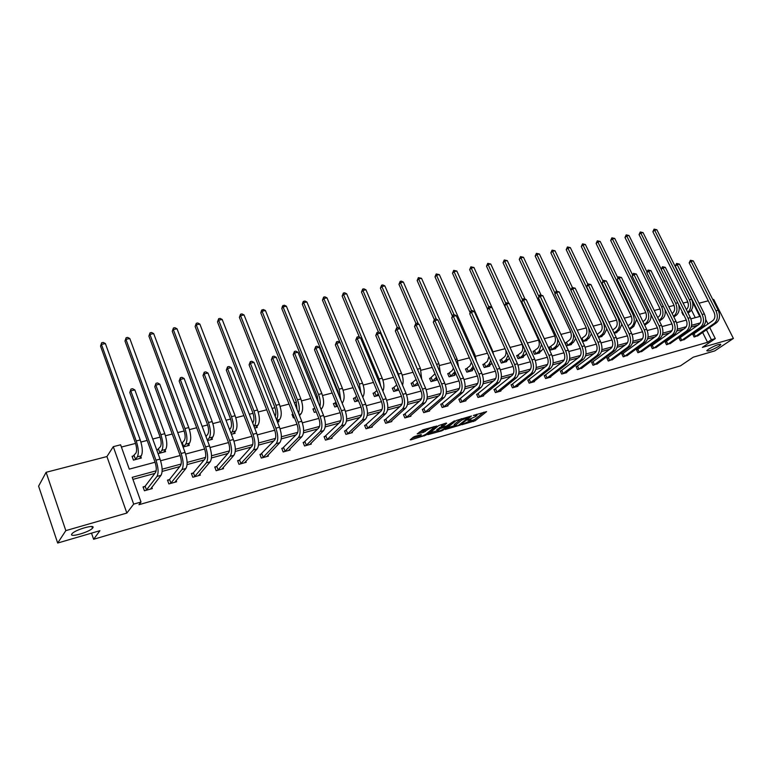 <?xml version="1.0" encoding="UTF-8"?>
<svg xmlns="http://www.w3.org/2000/svg" width="772" height="772" viewBox="0 0 772 772"><rect width="100%" height="100%" fill="white"/><g stroke="black" fill="none" stroke-linecap="round" stroke-linejoin="round"><path stroke-width="1.16" d="M92.765 527.903C96.153 523.841 75.752 529.418 72.143 533.587L71.825 533.983C68.747 537.997 89.041 532.313 92.486 528.231L92.765 527.903M719.021 346.174L720.768 344.688C719.543 343.743 715.441 345.258 708.455 349.243L706.766 350.691C707.963 351.646 712.054 350.141 719.021 346.174M461.772 424.754L475.156 420.75L486.601 411.621L473.323 415.452L477.009 415.355L475.639 416.533L467.494 420.142L470.775 420.431L461.772 424.754M46.117 472.3L65.832 530.625L126.859 513.062L106.932 456.551L46.117 472.3L38.6 486.148L57.678 543.044L99.926 530.682L93.624 539.29L680.45 365.851L693.285 357.175L714.795 350.884L733.4 338.454L713.685 299.411L712.826 299.632M57.678 543.044L65.832 530.625M414.998 436.373L413.261 437.203L410.212 439.799L410.878 439.857L425.941 435.138L436.865 426.019L422.718 429.85L417.208 433.883L423.645 432.272L427.205 429.907C430.757 427.804 432.889 427.119 433.584 427.852L426.183 434.076C422.67 436.141 420.566 436.827 419.862 436.112L421.406 434.761L420.759 434.694L414.998 436.373M709.729 327.492L715.287 338.599L702.375 347.39L733.4 338.454M715.287 338.599L711.379 339.709L706.428 329.789M156.156 470.823L132.205 477.337L141.015 502.032L138.95 504.695L707.557 342.324L711.379 339.709M141.015 502.032L133.672 504.126L113.281 446.67L120.606 444.797L129.281 469.135L155.075 462.235M126.859 513.062L133.672 504.126M445.154 429.512L460.199 425.121L471.489 415.992L456.165 420.518L445.154 429.512M441.526 430.892L427.794 434.665L438.728 425.555L446.168 423.075L446.679 423.259L442.095 427.061L446.448 426.038L454.486 420.837L443.234 430.081L441.526 430.892L441.275 430.313M91.521 533.143L93.624 539.29M158.048 453.618L165.565 451.639L165.063 450.24M156.677 449.864L158.231 449.458M207.504 440.571L212.435 439.268L211.972 438.062M254.692 428.122L257.24 427.447L256.835 426.376M299.748 416.224L299.758 415.172M294.422 417.633L293.389 417.903L292.009 414.419L293.032 414.149M337.576 406.246L334.768 406.989L333.379 403.582L334.836 403.206M378.878 395.351L374.449 396.518L373.059 393.189L374.449 392.823M418.453 384.9L412.518 386.473L411.129 383.221L412.47 382.864M448.995 373.301L447.702 373.638L449.092 376.823L454.814 375.308L454.534 374.671M484.092 364.104L482.857 364.432L484.237 367.54L489.747 366.092L489.487 365.503M517.867 355.265L516.671 355.574L518.051 358.623L523.358 357.224L523.107 356.683M550.378 346.744L549.23 347.043L550.61 350.034L555.715 348.683L555.473 348.182M582.542 341.6L586.884 340.462L586.662 339.989M581.171 338.686L581.702 338.541M614.203 333.253L616.944 332.529L616.731 332.095M644.697 325.205L645.739 324.472M695.263 317.678L691.471 310.074M688.315 303.734L687.437 301.977L683.104 303.087M674.072 305.403L668.803 306.754M660.089 308.983L654.231 310.489M645.846 312.631L639.39 314.291M631.351 316.346L624.278 318.16M616.596 320.129L608.876 322.107M601.571 323.979L593.186 326.131M586.266 327.897L577.195 330.233M570.682 331.892L560.897 334.411M554.807 335.965L544.27 338.667M538.624 340.114L527.324 343.009M522.133 344.341L510.07 347.429M505.081 348.712L492.97 351.82M487.412 353.238L475.523 356.288M469.386 357.861L457.738 360.842M450.993 362.57L439.586 365.494M432.214 367.385L421.068 370.242M413.049 372.297L402.173 375.086M393.469 377.315L382.883 380.027M373.474 382.439L363.197 385.074M353.045 387.679L343.086 390.227M338.049 391.52L337.441 391.674M332.172 393.025L322.542 395.496M317.466 396.798L316.134 397.136M310.836 398.497L301.562 400.871M296.448 402.183L294.364 402.714M289.027 404.084L280.12 406.371M274.977 407.684L272.091 408.427M266.726 409.797L258.195 411.987M253.023 413.31L249.308 414.265M243.904 415.645L235.788 417.729M230.577 419.061L226.003 420.238M220.56 421.628L212.879 423.596M207.629 424.947L202.148 426.347M196.677 427.756L189.439 429.608M184.151 430.959L177.734 432.609M172.214 434.018L165.459 435.755M160.132 437.116L152.731 439.017M147.172 440.436L140.919 442.047M135.554 443.417L121.407 447.046M683.76 314.899L683.22 315.034L681.859 312.303L682.409 312.168M659.52 321.287L659.857 320.756M629.595 329.19L631.361 328.245M598.522 337.383L602.044 336.457L601.832 336.003M566.185 342.604L565.056 342.903L566.426 345.856L571.444 344.534L571.212 344.051M534.272 350.961L533.105 351.27L534.485 354.29L539.686 352.91L539.445 352.389M501.144 359.646L499.928 359.964L501.308 363.043L506.712 361.614L506.461 361.045M466.713 368.659L465.448 368.987L466.838 372.133L472.454 370.656L472.184 370.039M430.911 378.039L429.599 378.386L430.988 381.6L436.827 380.056L436.537 379.39M398.873 390.072L393.672 391.443L392.282 388.152L393.652 387.795M358.449 400.736L354.811 401.701L353.422 398.333L354.85 397.956M316.24 411.881L314.3 412.393L312.911 408.948L314.397 408.552M277.476 422.101L278.924 421.724L278.528 420.721M272.101 423.519L270.721 419.997M231.368 434.269L235.084 433.295L234.649 432.156M183.07 447.017L189.265 445.386L188.783 444.083M133.845 455.847L132.07 456.31L133.431 460.112L141.324 458.037L140.784 456.532M708.271 300.81L699.027 303.203M106.932 456.551L113.281 446.67M705.753 319.579L707.982 324.028M690.882 318.855L699.77 316.472L692.609 302.142M160.605 460.759L180.146 455.528M185.627 454.061L204.619 448.976M210.071 447.519L228.531 442.578M233.935 441.13L251.894 436.325M257.259 434.887L274.716 430.216M280.053 428.788L297.037 424.243M302.334 422.834L318.855 418.405M324.115 417.005L340.201 412.702M345.422 411.302L361.074 407.114M366.266 405.725L381.503 401.643M386.656 400.263L401.498 396.297M406.612 394.926L421.078 391.057M426.154 389.696L440.243 385.923M445.28 384.581L459.012 380.905M464.02 379.563L477.405 375.983M482.375 374.652L495.421 371.158M500.362 369.836L513.081 366.439M517.983 365.127L530.383 361.807M535.257 360.505L547.348 357.262M552.192 355.969L563.994 352.814M568.8 351.521L580.312 348.442M585.089 347.168L596.322 344.158M601.06 342.893L612.022 339.96M616.741 338.696L627.443 335.83M632.123 334.575L642.565 331.786M647.216 330.541L657.416 327.81M662.038 326.575L671.997 323.912M676.59 322.677L686.318 320.081M700.358 322.908L691.596 325.282M686.318 326.72L677.324 329.161M672.016 330.609L662.801 333.118M657.464 334.565L647.997 337.132M642.632 338.599L632.915 341.234M627.53 342.7L617.552 345.412M612.138 346.879L601.899 349.668M596.466 351.144L585.948 354.001M580.476 355.487L569.678 358.42M564.187 359.916L553.099 362.927M547.58 364.432L536.183 367.53M530.644 369.035L518.938 372.22M513.37 373.735L501.337 376.997M495.74 378.521L483.378 381.879M477.762 383.414L465.053 386.859M459.408 388.403L446.351 391.944M440.677 393.488L427.244 397.136M421.541 398.69L407.732 402.444M402.009 403.997L387.805 407.857M382.063 409.421L367.443 413.396M361.672 414.96L346.638 419.051M340.838 420.624L325.369 424.832M319.55 426.414L303.618 430.747M297.78 432.33L281.384 436.788M275.507 438.38L258.63 442.974M252.733 444.575L235.344 449.304M229.429 450.906L211.518 455.779M205.584 457.391L187.123 462.409M181.159 464.03L162.139 469.202M704.691 326.334L704.122 325.195M697.849 325.234L691.152 327.058M683.818 329.055L676.89 330.947M669.546 332.954L662.366 334.913M655.003 336.92L647.573 338.947M640.2 340.963L632.5 343.067M625.117 345.074L617.156 347.255M609.755 349.272L601.504 351.521M594.093 353.547L585.562 355.873M578.141 357.899L569.311 360.302M561.881 362.338L552.733 364.828M545.302 366.854L535.836 369.441M528.386 371.467L518.601 374.14M511.151 376.176L501.009 378.946M493.559 380.972L483.069 383.838M475.61 385.875L464.754 388.837M457.294 390.873L446.062 393.932M438.602 395.968L426.974 399.143M419.514 401.179L407.481 404.46M400.021 406.497L387.573 409.893M380.123 411.93L367.231 415.452M359.781 417.478L346.435 421.116M339.005 423.152L325.186 426.916M317.765 428.942L303.464 432.851M296.043 434.868L281.24 438.911M273.838 440.928L258.514 445.116M251.132 447.123L235.248 451.456M227.894 453.463L211.451 457.95M204.117 459.958L187.075 464.609M179.77 466.597L162.12 471.412M154.844 473.4L132.938 479.373M707.557 342.324L702.626 332.442M700.908 328.988L700.484 328.148M151.833 487.2L152.325 488.56L144.422 490.77L143.042 486.92L144.818 486.418M176.141 480.502L176.605 481.767L168.885 483.928L167.495 480.126L169.232 479.644M199.89 473.96L200.334 475.137L192.788 477.241L191.398 473.487L193.096 473.014M223.108 467.542L223.523 468.643L216.15 470.708L214.751 467.002L216.411 466.539M245.805 461.27L246.2 462.303L238.982 464.319L237.593 460.662L239.214 460.208M268 455.133L268.376 456.098L261.322 458.066L259.923 454.457L261.515 454.013M289.712 449.111L290.079 450.028L283.17 451.958L281.77 448.387L283.324 447.953M310.962 443.224L311.299 444.093L304.544 445.975L303.145 442.452L304.67 442.028M331.748 437.463L332.076 438.274L325.466 440.127L324.066 436.643L325.552 436.228M352.1 431.818L352.418 432.59L345.943 434.395L344.544 430.95L346.001 430.554M372.027 426.279L372.336 427.022L365.996 428.788L364.587 425.391L366.015 424.986M391.539 420.865L391.838 421.56L385.633 423.297L384.224 419.929L385.624 419.543M410.656 415.548L410.945 416.214L404.856 417.922L403.457 414.593L404.827 414.217M429.386 410.347L429.657 410.984L423.703 412.653L422.294 409.363L423.635 408.986M447.741 405.242L448.001 405.85L442.163 407.481L440.764 404.229L442.076 403.862M465.728 400.243L465.979 400.822L460.257 402.424L458.857 399.211L460.141 398.844M483.368 395.332L483.61 395.891L478.003 397.464L476.594 394.28L477.858 393.932M500.661 390.526L500.893 391.057L495.392 392.591L493.993 389.445L495.228 389.107M517.616 385.797L517.848 386.318L512.454 387.824L511.054 384.707L512.27 384.369M534.253 381.175L534.475 381.667L529.177 383.144L527.787 380.065L528.974 379.727M550.571 376.63L550.793 377.103L545.592 378.55L544.202 375.501L545.37 375.182M566.59 372.162L566.802 372.625L561.698 374.044L560.308 371.033L561.456 370.714M582.31 367.79L577.504 369.624L576.115 366.642L577.244 366.324M597.74 363.487L593.021 365.281L591.632 362.329L592.742 362.02M612.891 359.269L608.259 361.026L606.869 358.102L607.96 357.793M627.761 355.12L623.216 356.838L621.827 353.943L622.898 353.644M642.372 351.048L637.904 352.727L636.524 349.861L637.566 349.571M656.721 347.053L652.33 348.693L650.95 345.856L651.983 345.567M670.82 343.115L666.506 344.727L665.126 341.919L666.139 341.639M684.677 339.255L680.431 340.838L679.061 338.049L680.055 337.779M698.284 335.463L694.115 337.007L692.745 334.247L693.729 333.977M469.743 421.251L474.616 419.514L483.783 412.2M447.229 427.823L454.592 425.671M458.172 425.584L469.231 417.034L461.714 420.084L454.669 425.864L458.172 425.584M461.338 418.694L461.714 420.084M454.341 425.092L454.515 424.233L461.164 418.82M437.213 430.737L429.946 432.86M444.074 423.674L441.777 425.941M437.637 430.718L437.328 431.017C438.023 431.702 440.098 431.027 443.562 428.991L446.206 426.8L445.589 426.742L440.146 428.643L437.637 430.718L437.087 429.454L436.971 430.168M437.087 429.454L441.816 426.414M419.321 432.079L423.095 430.988L426.491 428.759M433.324 427.244L434.163 426.54M412.325 438.004L419.746 435.833M686.327 309.553L686.501 309.418C688.605 307.42 688.942 304.679 687.514 301.186L652.871 231.716L654.087 229.139L656.847 229.747L691.577 299.237C693.719 304.477 693.208 308.597 690.043 311.579L688.055 313.027M656.847 229.747L654.646 230.201L689.396 299.787C691.538 305.046 691.027 309.167 687.862 312.158L687.688 312.284M654.087 229.139L654.646 230.201L652.871 231.716M697.483 336.061L716.484 322.792L714.293 323.391L695.089 336.737M692.86 334.469L712.884 320.583C715.104 318.575 715.47 315.777 714.003 312.206L689.174 262.885L690.448 260.27L693.275 260.897L718.172 310.219C720.382 315.584 719.822 319.782 716.484 322.792M693.275 260.897L691.075 261.399L715.972 310.807C718.192 316.182 717.632 320.38 714.293 323.391M690.448 260.27L691.075 261.399L689.174 262.885M694.076 333.784L695.437 336.534M672.122 313.48L672.779 312.998C674.873 310.991 675.201 308.231 673.763 304.699L639.052 234.572L640.258 231.986L643.047 232.594L661.218 269.206M643.047 232.594L640.808 233.057L675.635 303.3C677.787 308.607 677.295 312.757 674.149 315.758L673.483 316.25M678.511 304.313C679.852 309.089 679.138 312.708 676.359 315.179L673.869 317.012M640.258 231.986L640.808 233.057L639.052 234.572M657.667 317.504L658.825 316.636C660.9 314.629 661.218 311.84 659.78 308.279L624.982 237.486L626.198 234.871L629.006 235.499L646.984 271.976M629.006 235.499L626.739 235.962L661.633 306.88C663.795 312.226 663.312 316.414 660.195 319.425L659.037 320.293M665.03 309.726C665.647 313.818 664.788 316.858 662.444 318.836L659.423 321.084M626.198 234.871L626.739 235.962L624.982 237.486M683.857 339.873L702.742 326.566L700.513 327.174L681.425 340.558M679.167 338.281L699.104 324.346C701.304 322.32 701.661 319.502 700.185 315.893L675.297 266.108L676.571 263.464L679.428 264.092L704.382 313.895C706.602 319.318 706.052 323.536 702.742 326.566M679.428 264.092L677.189 264.613L702.153 314.493C704.373 319.917 703.832 324.143 700.513 327.174M676.571 263.464L677.189 264.613L675.297 266.108M680.402 337.576L681.772 340.356M669.99 343.752L688.749 330.406L686.491 331.024L667.519 344.447M665.242 342.15L685.073 328.168C687.254 326.141 687.611 323.304 686.125 319.656L661.17 269.38L662.444 266.716L665.329 267.353L690.351 317.639C692.581 323.111 692.05 327.367 688.749 330.406M665.329 267.353L663.052 267.874L688.074 318.247C690.303 323.729 689.772 327.984 686.491 331.024M662.444 266.716L663.052 267.874L661.17 269.38M666.487 341.436L667.867 344.254M642.951 321.606L644.62 320.341C646.675 318.325 646.984 315.516 645.537 311.917L610.671 240.449L611.887 237.815L614.724 238.442L632.5 274.784M614.724 238.442L612.408 238.924L647.38 310.518C649.551 315.922 649.088 320.129 645.99 323.159L644.321 324.423M644.909 325.147L648.277 322.561L645.99 323.159M650.999 314.648C651.23 318.228 650.323 320.872 648.277 322.561M611.887 237.815L612.408 238.924L610.671 240.449M655.882 347.699L674.516 334.315L672.209 334.952L653.363 348.404M651.066 346.097L670.791 332.057C672.952 330.02 673.29 327.164 671.804 323.487L646.801 272.709L648.075 270.026L650.979 270.663L676.06 321.451C678.298 326.981 677.777 331.265 674.516 334.315M650.979 270.663L648.663 271.204L673.744 322.069C675.982 327.598 675.471 331.892 672.209 334.952M648.075 270.026L648.663 271.204L646.801 272.709M652.33 345.373L653.71 348.211M627.954 325.794L630.155 324.115C632.2 322.088 632.49 319.261 631.042 315.632L596.109 243.47L597.325 240.816L600.191 241.443L617.745 277.63M600.191 241.443L597.837 241.925L632.866 314.214C635.047 319.676 634.603 323.922 631.535 326.961L629.325 328.64M630.521 328.94L633.87 326.344L631.535 326.961M636.601 319.444L633.87 326.344M597.325 240.816L597.837 241.925L596.109 243.47M641.513 351.723L660.012 338.3L657.657 338.937L638.946 352.437M636.639 350.112L656.239 336.023C658.391 333.977 658.719 331.091 657.223 327.376L632.162 276.096L633.436 273.394L636.369 274.041L661.507 325.33C663.756 330.908 663.254 335.231 660.012 338.3M636.369 274.041L634.005 274.591L659.143 325.958C661.392 331.555 660.9 335.878 657.657 338.937M633.436 273.394L634.005 274.591L632.162 276.096M637.923 349.369L639.303 352.235M612.688 330.078L615.438 327.955C617.455 325.919 617.745 323.063 616.288 319.405L581.287 246.538L582.513 243.865L585.388 244.502L602.845 280.747M585.388 244.502L582.995 244.994L618.102 317.987C620.283 323.497 619.858 327.772 616.809 330.831L614.058 332.944M615.873 332.809L619.192 330.204L616.809 330.831M621.865 324.211L619.192 330.204M582.513 243.865L582.995 244.994L581.287 246.538M626.893 355.815L645.238 342.353L642.844 343.009L624.278 356.539M621.952 354.194L641.426 340.066C643.558 338.011 643.877 335.106 642.372 331.352L617.253 279.551L618.536 276.83L621.499 277.476L646.685 329.287C648.934 334.923 648.461 339.275 645.238 342.353M621.499 277.476L619.086 278.036L644.282 329.924C646.54 335.569 646.058 339.931 642.844 343.009M618.536 276.83L619.086 278.036L617.253 279.551M623.245 353.451L624.625 356.336M597.123 334.44L600.442 331.863C602.449 329.818 602.72 326.942 601.263 323.246L566.204 249.665L567.42 246.963L570.334 247.609L587.724 284.019M570.334 247.609L567.893 248.111L603.057 321.827C605.248 327.386 604.843 331.699 601.822 334.768L598.493 337.325M600.963 336.746L604.244 334.131L601.822 334.768M606.802 328.978L604.244 334.131M567.42 246.963L567.893 248.111L566.204 249.665M597.277 334.344L598.647 337.239M612.003 359.974L630.193 346.483L627.761 347.149L609.34 360.717M606.995 358.353L626.333 344.177C628.447 342.112 628.746 339.188 627.24 335.395L602.073 283.073L603.357 280.323L606.348 280.979L631.583 333.311C633.851 339.005 633.387 343.395 630.193 346.483M606.348 280.979L603.887 281.548L629.141 333.967C631.399 339.67 630.946 344.061 627.761 347.149M603.357 280.323L603.887 281.548L602.073 283.073M608.307 357.59L609.697 360.514M581.229 338.821L585.186 335.849C587.164 333.793 587.424 330.898 585.958 327.164L550.841 252.849L552.057 250.128L555 250.775L572.37 287.454M588.399 327.386C589.808 332.442 589.2 336.245 586.566 338.783L583.072 341.465M585.784 340.751L589.026 338.136L586.566 338.783M555 250.775L552.511 251.286L570.904 290.147M591.42 333.774L589.026 338.136M552.057 250.128L552.511 251.286L550.841 252.849M582.04 338.339L583.42 341.253M596.833 364.22L614.869 350.691L612.389 351.376L594.131 364.973M591.757 362.599L610.961 348.365C613.055 346.29 613.344 343.337 611.829 339.516L586.614 286.653L587.888 283.884L590.908 284.55L616.201 337.422C618.468 343.164 618.025 347.593 614.869 350.691M590.908 284.55L588.409 285.129L613.711 338.078C615.979 343.839 615.545 348.268 612.389 351.376M587.888 283.884L588.409 285.129L586.614 286.653M593.089 361.817L594.479 364.77M565.191 343.202L569.639 339.902C571.598 337.837 571.84 334.923 570.373 331.149L535.199 256.082L536.415 253.341L539.387 253.998L556.786 291.044M573.345 333.562C573.963 337.798 573.191 340.896 571.019 342.865L567.555 345.557M570.315 344.833L573.528 342.208L571.019 342.865M539.387 253.998L536.858 254.519L555.01 293.225M575.709 338.599L573.528 342.208M536.415 253.341L536.858 254.519L535.199 256.082M566.532 342.401L567.903 345.354M581.393 368.543L599.255 354.975L596.727 355.67L578.633 369.305M576.24 366.912L595.289 352.63C597.364 350.556 597.644 347.583 596.119 343.714L570.855 290.311L572.139 287.512L575.188 288.178L600.519 341.6C602.807 347.41 602.382 351.868 599.255 354.975M575.188 288.178L572.641 288.767L597.982 342.276C600.269 348.095 599.844 352.563 596.727 355.67M572.139 287.512L572.641 288.767L570.855 290.311M577.591 366.121L578.99 369.103M549.374 347.361L553.794 344.032C555.734 341.957 555.965 339.024 554.489 335.212L519.266 259.382L520.492 256.622L523.484 257.279L540.96 294.808M557.645 339.14C557.866 342.749 557.046 345.383 555.184 347.024L551.758 349.726M554.566 348.983L557.741 346.358L555.184 347.024M523.484 257.279L520.907 257.809L538.827 296.351M559.661 343.463L557.741 346.358M520.492 256.622L520.907 257.809L519.266 259.382M550.726 346.541L552.105 349.523M565.654 372.944L583.342 359.347L580.756 360.061L562.846 373.725M560.433 371.313L579.318 356.982C581.374 354.898 581.634 351.897 580.11 347.989L554.807 294.026L556.081 291.208L559.16 291.884L584.539 345.866C586.836 351.723 586.431 356.22 583.342 359.347M559.16 291.884L556.564 292.482L581.953 346.551C584.25 352.428 583.844 356.925 580.756 360.061M556.081 291.208L556.564 292.482L554.807 294.026M561.804 370.502L563.203 373.523M533.249 351.588L537.659 348.249C539.57 346.165 539.792 343.202 538.306 339.352L503.045 262.75L504.261 259.961L507.281 260.618L524.97 298.947M541.51 344.563L539.049 351.27L535.652 353.981M538.518 353.219L541.654 350.584L539.049 351.27M507.281 260.618L504.656 261.168L522.335 299.517M543.266 348.375L541.654 350.584M504.261 259.961L504.656 261.168L503.045 262.75M534.62 350.758L536 353.769M549.625 377.421L567.111 363.805L564.486 364.529L546.769 378.222M544.328 375.79L563.049 361.421C565.075 359.327 565.326 356.297 563.792 352.35L538.441 297.818L539.724 294.972L542.832 295.657L568.26 350.208C570.556 356.133 570.17 360.669 567.111 363.805M542.832 295.657L540.188 296.265L565.615 350.913C567.912 356.847 567.536 361.383 564.486 364.529M539.724 294.972L540.188 296.265L538.441 297.818M545.717 374.97L547.116 378.019M516.825 355.902L521.216 352.534C523.098 350.44 523.3 347.458 521.814 343.569L486.514 266.166L487.73 263.358L490.78 264.024L508.69 303.184M524.979 349.938L522.605 355.593L519.247 358.305M522.162 357.532L525.259 354.888L522.605 355.593M490.78 264.024L488.107 264.584L505.679 303.058M526.533 353.325L525.259 354.888M487.73 263.358L488.107 264.584L486.514 266.166M518.215 355.052L519.595 358.092M533.288 381.995L550.571 368.34L547.898 369.084L530.374 382.806M527.923 380.364L546.451 365.947C548.458 363.834 548.689 360.794 547.155 356.799L521.766 301.678L523.049 298.812L526.186 299.497L551.642 354.637C553.949 360.62 553.592 365.195 550.571 368.34M526.186 299.497L523.484 300.125L548.95 355.352C551.266 361.354 550.909 365.928 547.898 369.084M523.049 298.812L523.484 300.125L521.766 301.678M529.322 379.525L530.721 382.603M500.073 360.302L504.454 356.905C505.872 355.516 506.316 353.306 505.785 350.276M508.072 355.323L505.843 359.993L502.524 362.715M505.496 361.933L508.555 359.289L505.843 359.993M487.537 309.215L469.665 269.66L470.881 266.822L473.96 267.498L510.157 347.699M473.96 267.498L471.238 268.058L488.724 306.716L489.824 306.465L491.909 307.42L517.433 363.766C519.759 369.875 519.45 374.526 516.507 377.701L499.658 391.404M509.423 358.324L508.555 359.289M470.881 266.822L471.238 268.058L469.665 269.66M501.491 359.434L502.871 362.502M516.642 386.656L533.713 372.972L530.972 373.725L513.669 387.486M511.189 385.016L529.534 370.55C531.503 368.437 531.725 365.368 530.181 361.335L504.763 305.625L506.046 302.73L509.211 303.425L534.707 359.154C537.023 365.204 536.685 369.817 533.713 372.972M509.211 303.425L506.461 304.062L531.966 359.887C534.282 365.947 533.944 370.56 530.972 373.725M506.046 302.73L506.461 304.062L504.763 305.625M512.618 384.166L514.017 387.274M483.011 364.78L487.364 361.364L488.888 356.529M490.77 360.736L488.753 364.49L485.482 367.221M488.512 366.42L491.513 363.757L488.753 364.49M470.071 312.486L452.498 273.22L453.714 270.354L456.821 271.04L492.304 350.092L493.655 354.744M456.821 271.04L454.042 271.609L471.547 310.672M453.714 270.354L454.042 271.609L452.498 273.22M484.44 363.892L485.829 366.999M491.909 307.42L489.101 308.067L514.634 364.509C516.951 370.637 516.651 375.288 513.718 378.463L496.628 392.253M494.128 389.763L512.27 375.26C514.22 373.137 514.422 370.039 512.878 365.967L487.421 309.64L488.705 306.716L489.101 308.067L487.421 309.64M495.576 388.895L496.985 392.041M465.613 369.354L469.936 365.909L471.393 362.396M473.072 366.179L471.335 369.064L468.102 371.805M471.19 370.985L474.056 368.408M452.267 315.806L434.993 276.839L436.209 273.954L439.355 274.639L474.857 354.541L476.392 361.035M439.355 274.639L436.518 275.228L454.032 314.706M436.209 273.954L436.518 275.228L434.993 276.839M467.06 368.447L468.45 371.593M482.355 396.239L498.963 382.516L496.116 383.298L479.267 397.107M476.739 394.608L494.669 380.056C496.579 377.923 496.772 374.806 495.219 370.685L469.743 313.741L471.017 310.788L472.165 310.527L474.249 311.502L499.812 368.466C502.138 374.642 501.858 379.332 498.963 382.516M474.249 311.502L471.393 312.158L496.946 369.228C499.281 375.424 499.002 380.113 496.116 383.298M471.017 310.788L471.393 312.158L469.743 313.741M478.206 393.72L479.615 396.895M447.866 374.015L452.17 370.55L453.425 368.128M454.978 371.66L450.375 376.475M453.531 375.646L455.798 373.542M434.25 319.502L417.16 280.535L418.366 277.621L421.541 278.316L457.063 359.086L458.626 367.134M421.541 278.316L418.656 278.914L436.334 319.183M418.366 277.621L418.656 278.914L417.16 280.535M449.333 373.088L450.723 376.263M464.705 401.179L481.053 387.438L478.148 388.229L461.55 402.058M459.002 399.539L476.7 384.948C478.592 382.815 478.756 379.66 477.202 375.501L451.707 317.919L452.981 314.947L454.148 314.677L456.242 315.661L481.825 373.262C484.16 379.515 483.899 384.234 481.053 387.438M456.242 315.661L453.328 316.337L478.91 374.034C481.245 380.297 480.995 385.035 478.148 388.229M452.981 314.947L453.328 316.337L451.707 317.919M460.498 398.632L461.897 401.855M429.763 378.762L434.993 373.793M436.46 377.18L432.301 381.252M435.514 380.403L437.174 378.811M415.963 323.468L398.96 284.308L400.166 281.365L401.343 281.124L403.37 282.07L438.921 363.718L440.387 373.165M403.37 282.07L400.427 282.677L418.327 323.864M400.166 281.365L400.427 282.677L398.96 284.308M431.258 377.817L432.648 381.03M446.698 406.217L462.785 392.446L459.822 393.266L443.475 407.114M440.908 404.576L458.375 389.947C460.228 387.805 460.373 384.62 458.809 380.413L433.295 322.185L434.568 319.183L435.755 318.913L437.869 319.907L463.47 378.155C465.815 384.475 465.584 389.242 462.785 392.446M437.869 319.907L434.897 320.592L460.488 378.946C462.833 385.286 462.611 390.053 459.822 393.266M434.568 319.183L434.897 320.592L433.295 322.185M442.424 403.65L443.832 406.902M411.302 383.616L416.098 379.419M417.517 382.719L413.86 386.116M417.141 385.247L418.154 384.215M397.406 327.743L380.403 288.149L381.609 285.186L382.815 284.936L384.852 285.891L420.402 368.447L421.695 379.177M384.852 285.891L381.841 286.518L399.964 328.66M381.609 285.186L381.841 286.518L380.403 288.149M412.817 382.651L414.207 385.894M428.325 411.36L444.132 397.57L441.111 398.4L425.044 412.277M422.448 409.72L439.654 395.042C441.478 392.89 441.603 389.686 440.04 385.431L414.516 326.537L415.78 323.507L416.996 323.227L419.119 324.24L444.73 383.153C447.084 389.542 446.882 394.347 444.132 397.57M419.119 324.24L416.079 324.944L441.69 383.964C444.045 390.371 443.852 395.177 441.111 398.4M415.78 323.507L416.079 324.944L414.516 326.537M423.982 408.774L425.391 412.065M392.456 388.567L396.721 384.987M398.12 388.287L395.042 391.086M378.55 332.269L361.479 292.067L362.676 289.075L363.901 288.825L365.947 289.799L401.498 373.272C403.245 377.682 403.592 381.657 402.54 385.189M365.947 289.799L362.888 290.426L398.439 374.053L399.809 378.772M362.676 289.075L362.888 290.426L361.479 292.067M394 387.573L395.389 390.864M409.575 416.6L425.092 402.801L422.004 403.65L406.226 417.536M403.611 414.96L420.557 400.253C422.332 398.091 422.438 394.859 420.875 390.555L395.332 330.976L396.605 327.926L397.85 327.637L399.973 328.66L425.594 388.258C427.958 394.724 427.784 399.568 425.092 402.801M399.973 328.66L396.876 329.383L422.496 389.088C424.851 395.563 424.687 400.417 422.004 403.65M396.605 327.926L396.876 329.383L395.332 330.976M405.175 413.995L406.574 417.324M373.233 393.614L376.881 390.574M378.28 393.903L375.839 396.152M359.472 337.296L342.16 296.072L343.357 293.051L344.611 292.791L346.667 293.775L382.208 378.193C384.157 383.288 384.388 387.621 382.902 391.192M346.667 293.775L343.54 294.422L379.081 378.984L380.721 386M343.357 293.051L343.54 294.422L342.16 296.072M374.796 392.601L376.186 395.93M390.449 421.956L405.647 408.137L402.492 409.006L387.023 422.911M384.388 420.315L401.044 405.57C402.781 403.399 402.868 400.137 401.295 395.785L375.761 335.511L377.025 332.433L378.29 332.143L380.432 333.176L406.062 393.469C408.427 400.002 408.282 404.895 405.647 408.137M380.432 333.176L377.267 333.909L402.887 394.318C405.252 400.861 405.126 405.763 402.492 409.006M377.025 332.433L377.267 333.909L375.761 335.511M385.971 419.331L387.37 422.689M353.605 398.767L356.625 396.316M358.015 399.684L356.239 401.324M340.008 342.459L322.455 300.154L323.642 297.104L324.925 296.844L326.981 297.838L362.522 383.221C364.664 389.078 364.751 393.739 362.782 397.194M326.981 297.838L323.796 298.494L359.327 384.031L361.007 392.919M323.642 297.104L323.796 298.494L322.455 300.154M355.197 397.734L356.577 401.102M370.917 427.418L385.788 413.589L382.565 414.477L367.424 428.392M364.751 425.787L381.117 411.003C382.815 408.822 382.883 405.532 381.3 401.131L355.767 340.153L357.031 337.036L358.324 336.737L360.476 337.789L386.096 398.796C388.47 405.406 388.364 410.337 385.788 413.589M360.476 337.789L357.233 338.541L382.864 399.655C385.228 406.284 385.132 411.225 382.565 414.477M357.031 337.036L357.233 338.541L355.767 340.153M366.362 424.774L367.771 428.18M333.562 404.036L335.926 402.212M337.316 405.618L336.225 406.603M338.812 395.013L337.721 390.661L302.334 304.322L303 301.91L304.824 300.974L306.899 301.987L342.411 388.345C344.698 394.849 344.679 399.722 342.334 402.974L342.141 403.158M306.899 301.987L303.637 302.653L339.149 389.185L340.742 399.732M303.521 301.244L303.637 302.653L302.334 304.322M335.183 402.974L336.563 406.381M350.97 432.995L365.503 419.157L362.203 420.065L347.4 433.989M344.708 431.365L360.756 416.552C362.415 414.361 362.454 411.051 360.871 406.593L335.347 344.881L336.602 341.745L337.924 341.436L340.085 342.498L365.706 404.229C368.08 410.926 368.012 415.896 365.503 419.157M340.085 342.498L336.785 343.27L362.396 405.117C364.77 411.814 364.712 416.803 362.203 420.065M336.602 341.745L336.785 343.27L335.347 344.881M346.348 430.332L347.747 433.777M313.104 409.411L314.783 408.282M318.296 402.463L317.147 395.93L281.79 308.578L282.465 306.137L284.308 305.201L286.383 306.214L321.866 393.595C324.163 400.166 324.172 405.088 321.895 408.34L321.036 409.237M286.383 306.214L283.063 306.909L318.537 394.444C320.216 398.873 320.679 402.887 319.926 406.487M282.977 305.471L283.063 306.909L281.79 308.578M314.744 408.33L316.124 411.775M330.599 438.689L344.766 424.851L341.398 425.777L326.961 439.712M324.24 437.068L339.95 422.216C341.562 420.026 341.581 416.677 339.998 412.171L314.484 349.716L315.738 346.541L317.089 346.232L319.261 347.313L344.862 409.797C347.246 416.562 347.217 421.58 344.766 424.851M319.261 347.313L315.883 348.095L341.475 410.694C343.858 417.478 343.839 422.506 341.398 425.777M315.738 346.541L315.883 348.095L314.484 349.716M325.9 436.006L327.299 439.49M292.202 414.911L293.099 414.313M297.075 409.507L296.13 401.305L260.811 312.921L261.505 310.46L263.348 309.504L265.443 310.537L300.877 398.95C303.184 405.599 303.232 410.559 301.022 413.831L299.459 415.5M265.443 310.537L262.046 311.241L297.481 399.819C299.401 405.078 299.758 409.536 298.552 413.203M261.998 309.784L262.046 311.241L260.811 312.921M309.794 444.518L323.574 430.67L320.139 431.616L306.069 445.55M303.319 442.896L318.682 428.016C320.255 425.816 320.245 422.438 318.653 417.884L293.167 354.657L294.412 351.453L295.801 351.135L297.973 352.235L323.555 415.471C325.948 422.323 325.948 427.389 323.574 430.67M297.973 352.235L294.518 353.026L320.1 416.397C322.484 423.259 322.503 428.335 320.139 431.616M294.412 351.453L294.518 353.026L293.167 354.657M305.008 441.806L306.416 445.338M275.189 416.301C276.222 413.908 276.048 410.743 274.649 406.796L239.388 317.36L240.565 314.194L241.954 313.914L244.048 314.957L279.435 404.422C281.741 411.148 281.828 416.156 279.696 419.437L277.418 421.946M244.048 314.957L240.575 315.671L275.961 405.31C278.123 411.505 278.335 416.359 276.598 419.862M240.565 314.194L240.575 315.671L239.388 317.36M288.525 450.462L301.91 436.624L298.397 437.589L284.723 451.523M281.954 448.85L296.95 433.941C298.465 431.731 298.426 428.325 296.834 423.712L271.377 359.704L272.622 356.471L274.031 356.153L276.222 357.262L301.775 421.29C304.168 428.219 304.216 433.333 301.91 436.624M276.222 357.262L272.69 358.073L298.233 422.226C300.626 429.174 300.684 434.298 298.397 437.589M272.622 356.471L272.69 358.073L271.377 359.704M283.671 447.731L285.071 451.302M252.656 422.873L252.965 422.516C254.326 420.315 254.239 416.948 252.695 412.412L217.501 321.895L218.669 318.701L220.088 318.411L222.191 319.473L257.52 410.019C259.826 416.822 259.952 421.879 257.896 425.169L255.667 427.862M222.191 319.473L218.64 320.197L253.959 410.926C256.275 417.748 256.4 422.805 254.355 426.096L254.046 426.453M218.669 318.701L218.64 320.197L217.501 321.895M266.794 456.541L279.753 442.703L276.164 443.697L262.914 457.622M260.106 454.93L274.716 439.992C276.173 437.792 276.115 434.346 274.514 429.676L249.095 364.867L250.331 361.605L251.778 361.267L253.978 362.396L279.493 427.225C281.886 434.25 281.983 439.403 279.753 442.703M253.978 362.396L250.369 363.236L275.874 428.19C278.277 435.225 278.364 440.387 276.164 443.697M250.331 361.605L250.369 363.236L249.095 364.867M261.853 453.791L263.252 457.4M229.573 429.579L230.606 428.344C231.909 426.134 231.793 422.738 230.259 418.154L195.133 326.527L196.291 323.304L197.738 323.005L199.851 324.076L235.113 415.732C237.429 422.622 237.593 427.717 235.614 431.017L233.472 433.719M199.851 324.076L196.233 324.829L231.475 416.668C233.791 423.567 233.964 428.672 231.996 431.973L230.963 433.198M196.291 323.304L195.133 326.527M244.589 462.756L257.095 448.928L253.419 449.941L240.613 463.866M237.776 461.154L239.552 459.987L251.971 446.197C253.38 443.977 253.284 440.513 251.691 435.784L226.312 370.145L227.547 366.854L229.023 366.507L231.233 367.655L256.7 433.304C259.102 440.416 259.238 445.618 257.095 448.928M231.233 367.655L227.537 368.505L253.004 434.298C255.407 441.41 255.542 446.631 253.419 449.941M227.547 366.854L227.537 368.505L226.312 370.145M239.552 459.987L240.951 463.644M205.979 436.518L207.745 434.308C208.99 432.098 208.845 428.663 207.301 424.021L172.262 331.256L173.42 328.003L174.906 327.704L177.029 328.795L212.194 421.58C214.51 428.557 214.722 433.7 212.831 437.01L210.785 439.702M177.029 328.795L173.324 329.557L208.479 422.535C210.795 429.522 211.007 434.675 209.125 437.985L207.359 440.175M173.42 328.003L172.262 331.256M221.873 469.106L233.906 455.297L230.143 456.329L217.81 470.245M214.944 467.514L216.749 466.317L228.705 452.537C230.056 450.317 229.931 446.814 228.329 442.028L203.007 375.549L204.233 372.22L205.748 371.872L207.967 373.03L233.376 439.529C235.788 446.727 235.962 451.977 233.906 455.297M207.967 373.03L204.184 373.909L229.593 440.542C231.996 447.75 232.179 453.01 230.143 456.329M204.233 372.22L204.184 373.909L203.007 375.549M216.749 466.317L218.148 470.023M181.748 443.437L184.363 440.407C185.55 438.187 185.376 434.732 183.832 430.033L148.89 336.1L150.038 332.819L151.553 332.5L153.686 333.61L188.754 427.563C191.08 434.626 191.331 439.818 189.526 443.138L187.528 445.695M153.686 333.61L149.893 334.392L184.952 428.537C187.268 435.611 187.538 440.812 185.743 444.132L183.427 446.92M150.038 332.819L148.89 336.1M182.385 442.993L183.755 446.689M198.607 475.465L210.187 461.81L206.327 462.862L194.486 476.768M191.591 474.027L193.425 472.792L204.889 459.022C206.182 456.802 206.028 453.26 204.426 448.416L179.162 381.069L180.387 377.711L181.931 377.354L184.151 378.531L209.511 445.898C211.914 453.183 212.146 458.481 210.187 461.81M184.151 378.531L180.291 379.428L205.632 446.93C208.044 454.235 208.276 459.543 206.327 462.862M180.387 377.711L180.291 379.428L179.162 381.069M193.425 472.792L194.814 476.546M156.88 450.414L160.441 446.65C161.57 444.421 161.358 440.928 159.814 436.17L124.987 341.05L126.125 337.731L127.679 337.412L129.812 338.541L164.774 433.69C167.099 440.831 167.399 446.071 165.69 449.4L163.838 452.093M129.812 338.541L125.942 339.333L160.875 434.684C163.201 441.845 163.519 447.084 161.821 450.414L159.592 453.212M126.125 337.731L124.987 341.05M158.559 449.227L159.92 452.981M174.877 482.249L185.898 468.479L181.951 469.559L170.622 483.446M167.698 480.686L169.57 479.412L180.513 465.67C181.738 463.441 181.545 459.871 179.944 454.959L154.767 386.724L155.973 383.327L157.556 382.97L159.785 384.166L185.068 452.411C187.48 459.794 187.76 465.149 185.898 468.479M159.785 384.166L155.828 385.074L181.102 453.473C183.514 460.865 183.794 466.23 181.951 469.559M155.973 383.327L154.767 386.724M169.57 479.412L170.95 483.214M132.302 456.956L135.959 453.039C137.02 450.8 136.779 447.277 135.235 442.462L100.534 346.117L101.672 342.768L103.255 342.44L105.397 343.579L140.234 439.953C142.559 447.191 142.907 452.479 141.295 455.808L139.558 458.5M105.397 343.579L101.431 344.399L136.248 440.966C138.574 448.223 138.931 453.511 137.339 456.85L135.216 459.649M101.672 342.768L100.534 346.117M134.174 455.615L135.534 459.417M150.55 489.052L161.02 475.311L156.977 476.42L146.197 490.278M143.245 487.499L145.146 486.196L155.548 472.474C156.706 470.235 156.484 466.635 154.873 461.656L129.783 392.514L130.979 389.088L132.601 388.712L134.849 389.928L160.045 459.089C162.458 466.568 162.786 471.972 161.02 475.311M134.849 389.928L130.796 390.864L155.973 460.18C158.395 467.668 158.723 473.082 156.977 476.42M130.979 389.088L129.783 392.514M145.146 486.196L146.535 490.046M474.616 419.514L475.156 420.75M472.937 420.325L473.477 421.551M459.948 424.542L460.199 425.121M454.515 424.233L455.065 425.488M441.661 425.671L442.211 426.945M442.945 429.425L443.234 430.081M441.323 426.559L441.864 427.823M439.606 427.379L440.146 428.643M419.775 434.983L420.142 435.842M426.684 428.701L427.205 429.907M424.832 430.149L425.382 431.432M423.095 430.988L423.645 432.272M425.652 434.462L425.941 435.138M423.973 435.369L424.224 435.958M690.043 311.579L687.862 312.158M691.577 299.237L689.396 299.787M718.172 310.219L715.972 310.807M676.359 315.179L674.149 315.758M677.739 302.769L675.635 303.3M662.444 318.836L660.195 319.425M663.399 306.426L661.633 306.88M704.382 313.895L702.153 314.493M690.351 317.639L688.074 318.247M648.798 310.151L647.38 310.518M676.06 321.451L673.744 322.069M633.928 313.943L632.866 314.214M661.507 325.33L659.143 325.958M618.787 317.813L618.102 317.987M646.685 329.287L644.282 329.924M631.583 333.311L629.141 333.967M616.201 337.422L613.711 338.078M600.519 341.6L597.982 342.276M584.539 345.866L581.953 346.551M568.26 350.208L565.615 350.913M551.642 354.637L548.95 355.352M534.707 359.154L531.966 359.887M492.304 350.092L491.639 350.266M516.507 377.701L513.718 378.463M517.433 363.766L514.634 364.509M474.037 368.36L471.335 369.064M474.857 354.541L473.651 354.85M499.812 368.466L496.946 369.228M455.644 373.185L453.569 373.735M457.063 359.086L455.287 359.54M481.825 373.262L478.91 374.034M436.875 378.126L435.437 378.502M438.921 363.718L436.547 364.326M463.47 378.155L460.488 378.946M417.7 383.163L416.948 383.356M420.402 368.447L417.411 369.209M444.73 383.153L441.69 383.964M401.498 373.272L398.439 374.053M425.594 388.258L422.496 389.088M382.208 378.193L379.081 378.984M406.062 393.469L402.887 394.318M362.522 383.221L359.327 384.031M386.096 398.796L382.864 399.655M342.411 388.345L339.149 389.185M365.706 404.229L362.396 405.117M321.895 408.34L320.785 408.629M321.866 393.595L318.537 394.444M344.862 409.797L341.475 410.694M301.022 413.831L299.005 414.361M300.877 398.95L297.481 399.819M323.555 415.471L320.1 416.397M279.696 419.437L276.733 420.209M279.435 404.422L275.961 405.31M301.775 421.29L298.233 422.226M257.896 425.169L254.355 426.096M257.52 410.019L253.959 410.926M279.493 427.225L275.874 428.19M235.614 431.017L231.996 431.973M235.113 415.732L231.475 416.668M256.7 433.304L253.004 434.298M212.831 437.01L209.125 437.985M212.194 421.58L208.479 422.535M233.376 439.529L229.593 440.542M189.526 443.138L185.743 444.132M188.754 427.563L184.952 428.537M209.511 445.898L205.632 446.93M165.69 449.4L161.821 450.414M164.774 433.69L160.875 434.684M185.068 452.411L181.102 453.473M141.295 455.808L137.339 456.85M140.234 439.953L136.248 440.966M160.045 459.089L155.973 460.18M720.508 344.167L720.768 344.688M470.727 418.964L470.988 419.553M476.546 414.294L476.797 414.882M454.129 424.61L454.669 425.864M441.545 425.787L442.095 427.061M436.788 429.753L437.328 431.017M419.428 435.08L419.862 436.112M433.15 426.839L433.401 427.418M91.907 526.562L92.486 528.231"/></g></svg>
